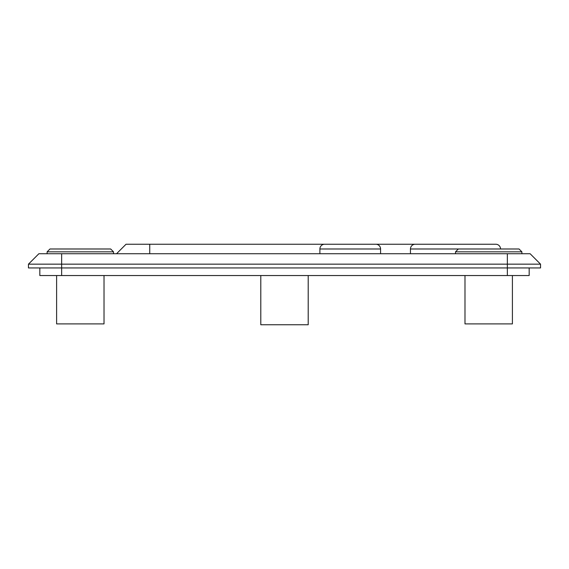 <?xml version="1.0" encoding="UTF-8"?>
<svg xmlns="http://www.w3.org/2000/svg" width="569" height="569" viewBox="0 0 569 569"><rect width="100%" height="100%" fill="white"/><g stroke="black" fill="none" stroke-linecap="round" stroke-linejoin="round"><path stroke-width="0.85" d="M530.116 253.724L540.55 264.158L530.116 253.724L38.884 253.724L28.45 264.158L540.55 264.158L540.55 267.949L507.356 267.949L507.356 275.538L39.83 275.538L39.83 267.949M61.644 253.724L61.644 267.949L28.45 267.949L28.45 264.158L38.884 253.724M61.644 275.538L61.644 267.949L507.356 267.949L507.356 253.724M410.455 253.724L410.455 248.987L519.042 248.987L521.887 251.832L521.887 253.724M47.12 253.724L47.12 251.832L49.965 248.987L110.663 248.987L113.508 251.832L113.508 253.724M464.987 275.538L464.987 323.903L512.406 323.903L512.406 275.538M56.608 275.538L56.608 323.903L104.02 323.903L104.02 275.538M260.794 275.538L260.794 324.757L308.206 324.757L308.206 275.538M529.17 267.949L529.17 275.538L507.356 275.538M47.12 251.832L113.508 251.832M458.351 248.987L455.506 251.832L455.506 253.724M455.506 251.832L521.887 251.832L519.042 248.987M126.034 244.243L116.553 253.724L126.034 244.243L116.553 253.724L126.034 244.243L324.636 244.243A4.744 4.744 -90 0 0 319.892 248.987L380.583 248.987L380.583 253.724M324.636 244.243L415.192 244.243A4.744 4.744 -90 0 0 410.455 248.987M319.892 253.724L319.892 248.987M375.846 244.243A4.744 4.744 90 0 1 380.583 248.987M415.192 244.243L495.805 244.243A4.744 4.744 90 0 1 500.542 248.987M149.739 244.243L149.739 253.724"/></g></svg>

